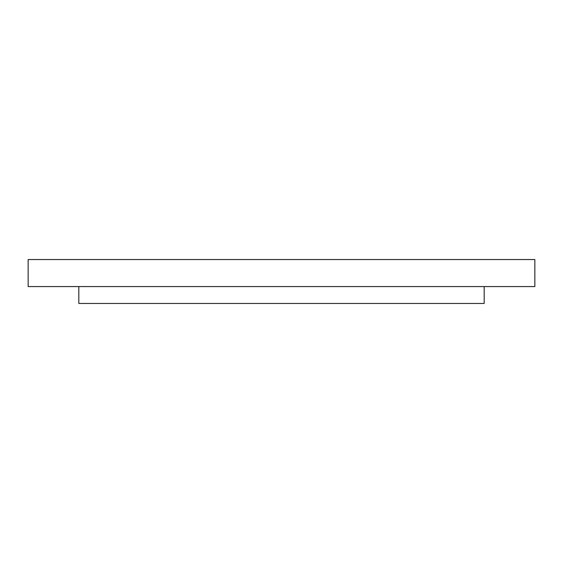 <?xml version="1.0" encoding="UTF-8"?>
<svg xmlns="http://www.w3.org/2000/svg" width="563" height="563" viewBox="0 0 563 563"><rect width="100%" height="100%" fill="white"/><g stroke="black" fill="none" stroke-linecap="round" stroke-linejoin="round"><path stroke-width="0.84" d="M534.85 259.543L28.15 259.543L28.15 286.567L534.85 286.567L534.85 259.543M484.18 286.567L484.18 303.457L78.82 303.457L78.82 286.567"/></g></svg>
